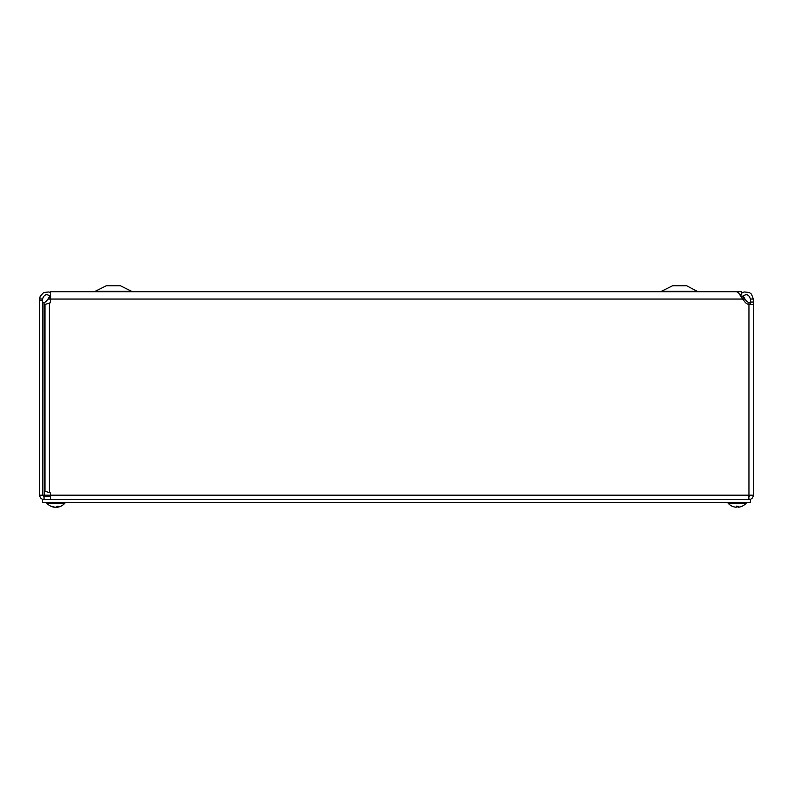 <?xml version="1.0" encoding="UTF-8"?>
<svg xmlns="http://www.w3.org/2000/svg" width="793" height="793" viewBox="0 0 793 793"><rect width="100%" height="100%" fill="white"/><g stroke="black" fill="none" stroke-linecap="round" stroke-linejoin="round"><path stroke-width="1.19" d="M740.087 294.629L741.554 294.629L741.554 291.675L51.446 291.705M660.648 291.675L672.543 285.777L686.698 285.777L697.275 291.368M94.407 291.675L106.302 285.777L120.457 285.777L132.352 291.675M50.702 296.641C46.856 293.489 44.15 294.272 42.574 298.981L42.574 300.418L39.65 300.418L39.65 299.05L42.574 299.05M39.65 299.05L40.165 296.324L43.714 292.478L48.928 291.963L50.534 292.617M749.99 302.827L748.949 302.569A5.194 5.194 0 0 1 746.59 300.963L742.397 296.493M50.534 296.552L46.41 300.963A5.194 5.194 0 0 1 44.051 302.569L43.01 302.827M42.653 302.738L44.051 302.569L44.16 496.646M753.35 304.562L753.35 495.169L753.35 304.562L750.426 304.562L750.426 299.05L753.35 299.05L753.35 304.562L748.949 304.562A7.117 7.117 0 0 1 744.984 302.034L742.635 299.05L48.006 299.05L49.959 295.769M743.041 295.769L744.994 299.05L742.635 299.05L738.293 292.508L736.439 291.705L50.534 291.705L50.534 302.718L44.983 304.462L44.983 491.234L50.534 492.988L50.534 495.169L753.35 495.169C753.082 497.845 751.615 499.312 748.949 499.57L748.84 496.646M750.426 299.05C748.889 294.292 746.183 293.489 742.298 296.641L740.712 295.611M741.554 293.212L744.102 291.953L749.335 292.508L751.457 294.144L753.35 299.05M742.298 296.641L741.723 297.365M748.433 499.57L748.949 495.169L748.949 302.569L750.347 302.738M42.574 300.418L42.574 495.169L44.051 495.169L44.567 496.646M39.65 300.418L39.65 495.169L42.574 495.169L44.051 496.646L44.051 499.57C41.375 499.312 39.908 497.845 39.65 495.169M750.426 495.169L748.949 496.646M50.534 496.646L44.051 496.646M50.534 499.57L50.534 495.169L44.051 495.169M750.396 499.57L750.396 502.494L42.604 502.494L42.604 499.57L750.396 499.57M57.304 506.42L57.602 507.183A11.984 10.547 -100.6 0 0 57.621 507.183A11.984 10.547 -100.6 0 1 57.602 507.183L57.364 507.183A11.984 6.175 -95.8 0 0 58.989 506.281L57.463 506.281A11.984 5.601 95.7 0 1 55.857 507.183L56.749 507.183A11.984 10.21 99.6 0 0 57.265 507.094M55.857 507.183L54.995 507.183A11.984 10.21 -99.6 0 1 52.15 506.281L51.287 506.281A11.984 10.547 100.6 0 0 54.122 507.183L54.38 507.183M54.995 507.183A11.984 10.21 -99.6 0 1 54.479 507.094L54.469 507.213M64.927 503.168L64.927 502.494L64.927 503.168A11.984 11.984 0 0 1 57.621 507.183A11.984 11.984 0 0 0 64.927 503.168L46.807 503.168A11.984 11.984 0 0 0 54.122 507.183A11.984 10.547 100.6 0 0 54.142 507.183L54.152 507.024M736.281 506.103L736.271 507.183L735.626 507.183L736.271 507.183L735.626 507.183L736.271 507.183L736.34 506.321L736.271 507.183L735.626 507.183L736.271 507.183M737.996 507.183L737.916 506.321L738.63 507.183L737.996 507.183L738.63 507.183L737.996 507.183L738.63 507.183L737.996 507.183L737.976 506.103M732.355 506.281L732.435 506.321A11.984 11.935 -162.2 0 0 735.626 507.183A11.984 11.935 -162.2 0 1 732.355 506.281M741.98 506.281L741.901 506.281A11.984 11.935 162.2 0 1 738.63 507.183A11.984 11.935 162.2 0 0 741.832 506.321L741.98 506.281A11.984 11.984 0 0 0 746.183 503.178A11.984 11.984 0 0 1 741.98 506.281M732.435 506.321L732.276 506.281A11.984 11.984 0 0 1 728.073 503.178L746.193 503.168L746.193 502.494L746.193 503.168M662.026 291.338L697.216 291.338M95.784 291.338L130.974 291.338M39.65 298.931L42.574 298.981M753.35 302.034L750.426 302.034M49.384 303.174L49.384 492.522M738.005 506.281L736.251 506.281M57.393 506.321L58.9 506.321M51.426 506.321L52.279 506.321M57.274 507.213L57.205 506.489M46.807 502.494L46.807 503.168A11.984 11.984 0 0 0 54.122 507.183M736.261 506.321L737.996 506.321M728.073 503.168L728.073 502.494"/></g></svg>
